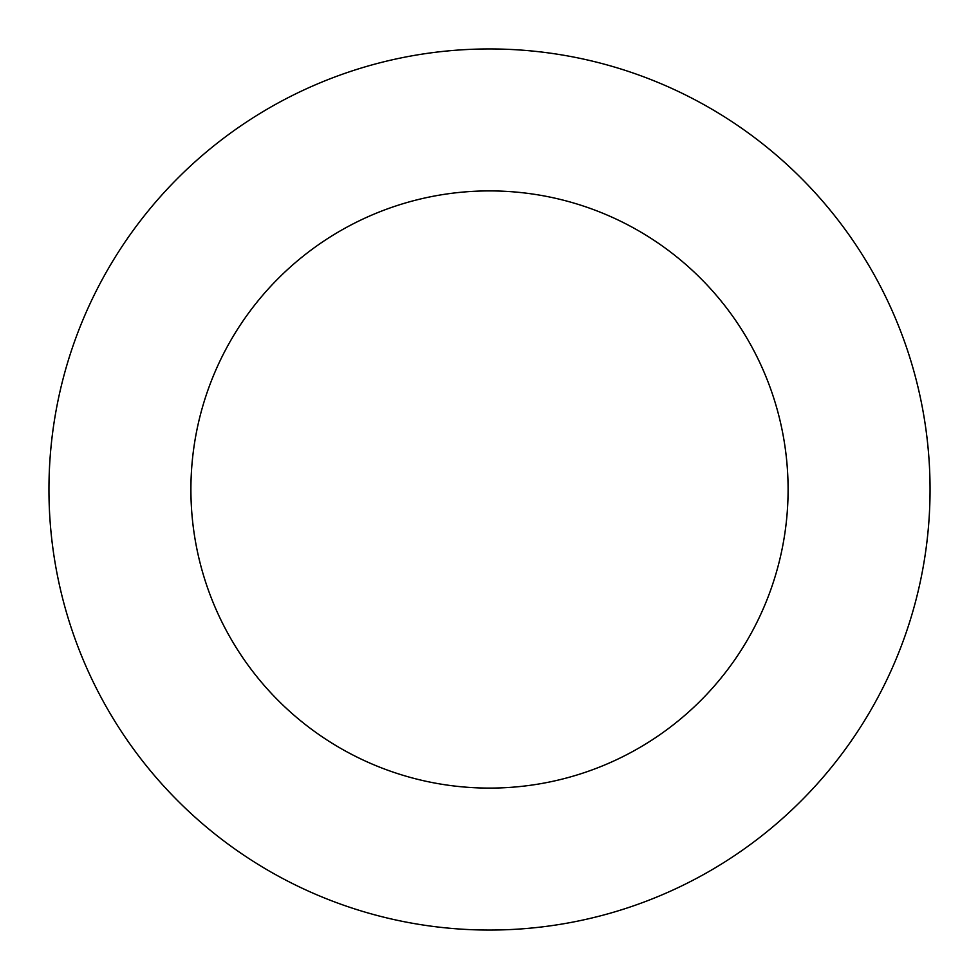 <?xml version="1.0" encoding="UTF-8"?>
<svg xmlns="http://www.w3.org/2000/svg" width="979" height="979" viewBox="0 0 979 979"><rect width="100%" height="100%" fill="white"/><g stroke="black" fill="none" stroke-linecap="round" stroke-linejoin="round"><path stroke-width="1.47" d="M788.095 489.5A298.595 298.595 0 0 0 489.5 190.905A298.595 298.595 0 0 0 190.905 489.5A298.595 298.595 0 0 0 489.5 788.095A298.595 298.595 0 0 0 788.095 489.5M930.05 489.5A440.55 440.55 0 0 0 489.5 48.95A440.55 440.55 0 0 0 48.95 489.5A440.55 440.55 0 0 0 489.5 930.05A440.55 440.55 0 0 0 930.05 489.5"/></g></svg>
